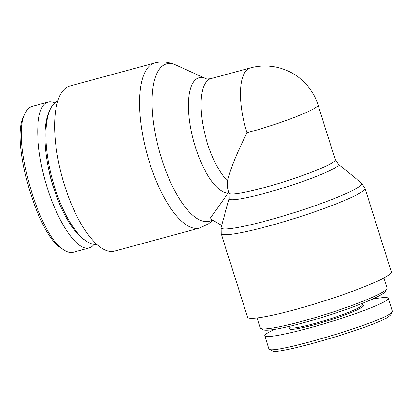 <?xml version="1.0" encoding="UTF-8"?>
<svg xmlns="http://www.w3.org/2000/svg" width="413" height="413" viewBox="0 0 413 413"><rect width="100%" height="100%" fill="white"/><g stroke="black" fill="none" stroke-linecap="round" stroke-linejoin="round"><path stroke-width="0.62" d="M221.616 225.426L210.041 218.616L228.776 192.102M221.161 233.577L247.516 317.153A75.398 7.646 -17.5 0 0 308.227 305.883A75.398 7.646 -17.5 0 0 387.141 276.075A75.398 7.646 -17.5 0 0 391.328 271.806L364.978 188.235L361.463 183.067A73.762 7.48 162.5 0 1 357.668 187.667A73.762 7.48 162.5 0 1 278.171 217.501A73.762 7.48 162.5 0 1 221.079 227.331L221.161 233.577A75.398 7.646 -17.5 0 0 281.878 222.313A75.398 7.646 -17.5 0 0 360.786 192.504A75.398 7.646 -17.5 0 0 364.978 188.235M221.079 227.331L229.2 198.467A57.299 5.808 -17.5 0 0 273.551 190.832A57.299 5.808 -17.5 0 0 335.304 167.652A57.299 5.808 -17.5 0 0 338.252 164.08L335.279 159.671A55.662 5.643 162.5 0 1 283.891 181.792A55.662 5.643 162.5 0 1 229.107 193.145L227.826 189.092L227.594 180.915C229.917 170.156 236.381 154.121 246.989 132.8A55.662 5.643 -17.5 0 0 318.01 104.902L318.01 104.902A55.662 55.662 0 0 0 250.324 67.928L210.857 78.656C207.93 79.069 206.242 79.043 205.793 78.589A59.611 21.796 74.8 0 0 196.831 78.744A59.611 21.796 74.8 0 0 193.666 141.148A59.611 21.796 74.8 0 0 228.017 193.108M246.989 132.8A55.662 20.351 -105.2 0 1 250.324 67.928M66.638 87.442A85.517 31.269 -105.2 0 1 69.792 86.059L154.71 62.977A85.517 31.269 74.8 0 0 151.556 64.361A85.517 31.269 74.8 0 0 148.231 158.189A85.517 31.269 74.8 0 0 199.567 228.022L114.649 251.104A85.517 31.269 -105.2 0 1 63.313 181.271A85.517 31.269 -105.2 0 1 66.638 87.442M50.334 109.078L49.286 111.293A72.358 26.458 74.8 0 0 53.453 187.285A72.358 26.458 74.8 0 0 84.19 239.721L86.214 241.099A74.386 27.201 -105.2 0 1 54.619 187.197A74.386 27.201 -105.2 0 1 50.334 109.078A74.386 27.201 -105.2 0 1 57.789 100.953M96.761 244.331A74.386 27.201 -105.2 0 1 86.214 241.099M25.338 113.023L24.026 115.785C9.984 139.042 36.948 234.765 61.32 248.192L63.839 249.906C38.523 235.74 10.821 137.519 25.338 113.023C26.602 110.348 28.146 108.443 29.968 107.308L32.08 106.394L47.985 102.063L45.879 102.987C34.837 109.574 35.043 147.183 46.323 184.709C57.459 222.297 77.169 251.403 89.146 247.955L91.805 246.675L94.128 244.346M48.595 168.772A49.591 18.131 74.8 0 0 54.501 190.501M54.717 102.92C52.275 101.799 50.035 101.515 47.991 102.063M73.23 252.245C70.432 253.009 67.304 252.229 63.839 249.906M260.737 328.485L263.257 329.78A64.516 6.541 -17.5 0 0 326.234 316.084A64.516 6.541 -17.5 0 0 385.675 291.18L386.996 288.672A66.539 6.747 162.5 0 1 325.687 314.36A66.539 6.747 162.5 0 1 260.737 328.485A66.539 6.747 162.5 0 1 260.195 327.932L257.041 317.917M383.961 277.897L387.12 287.913A66.539 6.747 162.5 0 1 386.996 288.672M269.286 349.248L272.399 350.838C276.235 355.696 374.132 327.019 388.235 316.957L390.61 314.954L392.242 311.851L389.733 313.968C374.441 324.675 273.633 354.199 269.286 349.248L268.868 348.67M362.051 303.478L362.428 304.675A37.95 3.846 162.5 0 1 360.317 306.823A37.95 3.846 162.5 0 1 320.596 321.825A37.95 3.846 162.5 0 1 290.04 327.499L289.663 326.301M289.978 327.308L289.446 328.314A38.961 3.949 -17.5 0 0 318.882 323.482A38.961 3.949 -17.5 0 0 361.53 307.535A38.961 3.949 -17.5 0 0 363.378 305.006L362.366 304.484M274.826 329.342C267.903 332.48 264.563 334.638 264.816 335.81C265.513 338.469 289.11 333.91 318.32 325.48C347.493 317.081 377.177 306.281 385.618 300.989C387.554 299.781 388.432 298.878 388.256 298.279C387.637 296.978 382.237 297.308 372.067 299.265M392.329 311.268L392.242 311.851M212.323 219.959A81.567 29.824 -105.2 0 1 161.648 158.912A81.567 29.824 -105.2 0 1 163.527 65.177A81.567 29.824 -105.2 0 1 175.793 64.965C168.375 61.78 161.349 61.114 154.71 62.977M227.594 180.915A55.662 20.351 -105.2 0 1 202.582 122.878A55.662 20.351 -105.2 0 1 210.857 78.656M205.793 78.589L175.793 64.965M338.252 164.08L361.463 183.067M229.2 198.467L229.107 193.145M335.279 159.671L318.01 104.902M212.845 220.268L208.73 223.712L199.567 228.022M89.187 247.945L73.277 252.271M388.256 298.279L392.35 311.263M264.816 335.815L268.909 348.799"/></g></svg>
